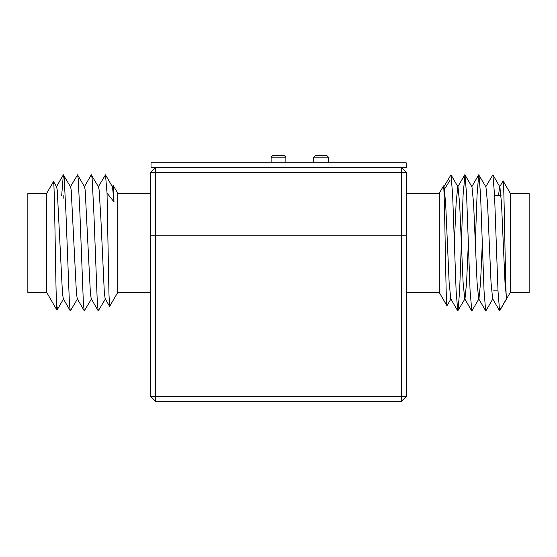 <?xml version="1.0" encoding="UTF-8"?>
<svg xmlns="http://www.w3.org/2000/svg" width="557" height="557" viewBox="0 0 557 557"><rect width="100%" height="100%" fill="white"/><g stroke="black" fill="none" stroke-linecap="round" stroke-linejoin="round"><path stroke-width="0.84" d="M406.192 172.259L401.458 167.532L401.458 172.259L406.192 172.259L406.192 235.771L401.458 235.771L401.458 172.259L155.542 172.259L155.542 235.771L150.808 235.771L150.808 172.259L155.542 172.259L155.542 167.532L150.808 172.259M401.458 235.771L155.542 235.771L406.192 235.771L406.192 396.563L401.458 396.563L401.458 235.771M46.767 193.209L46.767 292.522L27.85 292.522L27.85 193.209L46.767 193.209L53.472 181.596L53.848 184.485C54.454 194.233 55.059 234.525 55.63 266.761C56.215 302.36 56.786 315.756 57.343 306.942M150.808 193.209L117.708 193.209L117.708 292.522L109.618 306.406L108.956 294.11L107.035 193.098L114.011 201.933L113.182 185.37L112.187 186.95M63.79 198.278L63.79 195.57M53.549 181.589L56.647 186.95L57.239 190.021L62.475 293.448L63.31 298.775L70.321 310.897L77.59 298.782M61.681 195.57L63.338 174.835L70.614 186.95L71.205 190.021L76.441 293.448L77.277 298.775L84.281 310.897L91.557 298.782M70.293 186.95L77.562 174.835L84.573 186.95L85.172 190.021L90.408 293.448L91.237 298.775L98.248 310.897L105.524 298.782M84.253 186.95L91.264 174.835L98.54 186.95L99.132 190.021L100.88 218.72L104.368 293.448L105.203 298.775L109.618 306.406M98.22 186.95L105.496 174.835L112.5 186.95L114.011 201.933M63.602 174.835L64.222 178.623L65.97 213.505L69.458 304.359L70.321 310.897M77.562 174.835L78.189 178.623L79.93 213.505L83.425 304.359L84.281 310.897M91.529 174.835L92.149 178.623L93.896 213.505L97.384 304.359L98.248 310.897M105.496 174.835L107.035 193.098M46.767 292.522L56.96 310.186L63.63 298.782M499.657 310.834L510.233 292.522L510.233 193.209L503.089 180.941L499.615 186.936L498.494 195.57M506.543 298.67L504.997 282.496L501.502 203.228L499.901 186.936L492.896 174.821L494.525 194.678L498.014 291.053L499.559 310.715L506.543 298.67C505.345 296.797 504.231 178.226 503.152 180.941L510.233 193.209L529.15 193.209L529.15 292.522L510.233 292.522M406.192 292.522L439.292 292.522L439.292 193.209L443.511 186.024L444.047 186.936L445.649 203.228L449.137 282.496L450.745 298.789L457.75 310.91L456.12 291.053L452.632 194.678L451.003 174.821L443.762 186.936M439.292 292.522L446.937 305.758L451.024 298.789M406.192 193.209L439.292 193.209L443.442 186.017C444.667 181.171 445.83 308.508 446.937 305.758M494.56 195.57L501.028 195.57M493.21 290.155L497.979 290.155M499.601 310.834L492.639 298.789L491.03 282.496L487.542 203.228L485.941 186.936L478.7 174.821L477.071 194.678L475.386 240.735M482.223 244.996L480.559 282.496L478.957 298.789L471.828 311.008L470.087 291.053L466.592 194.678L464.963 174.821L463.104 194.678L461.426 240.735M492.917 298.789L485.795 311.008L478.672 298.789L477.071 282.496L473.575 203.228L471.974 186.936L464.963 174.821M468.263 244.996L466.592 282.496L464.991 298.789L457.75 310.91M471.716 310.91L464.705 298.789L463.104 282.496L459.616 203.228L458.007 186.936L451.003 174.821M464.733 174.821L457.722 186.936L456.12 203.228L454.456 240.735M492.896 174.821L485.655 186.936M485.676 310.91L484.047 291.053L480.559 194.678L478.929 174.821M461.293 244.996L459.616 291.053L457.986 310.91M449.965 180.426L443.901 190.048M150.808 396.563L150.808 235.771L155.542 235.771L155.542 396.563L401.458 396.563L401.458 401.298L155.542 401.298L155.542 396.563L150.808 396.563L155.542 401.298M401.458 401.298L406.192 396.563M151.031 162.797L151.031 167.532L406.192 167.532L406.192 162.797L151.031 162.797M285.887 157.185L271.113 157.185L272.589 155.702L284.411 155.702L285.887 157.185L285.887 162.797M271.113 157.185L271.113 162.797M328.456 157.185L313.675 157.185L315.151 155.702L326.973 155.702L328.456 157.185L328.456 162.797M313.675 157.185L313.675 162.797M117.708 193.209L113.182 185.37L117.708 193.209M150.808 292.522L117.708 292.522M56.327 186.95L63.338 174.835M478.7 174.821L471.688 186.936"/></g></svg>
